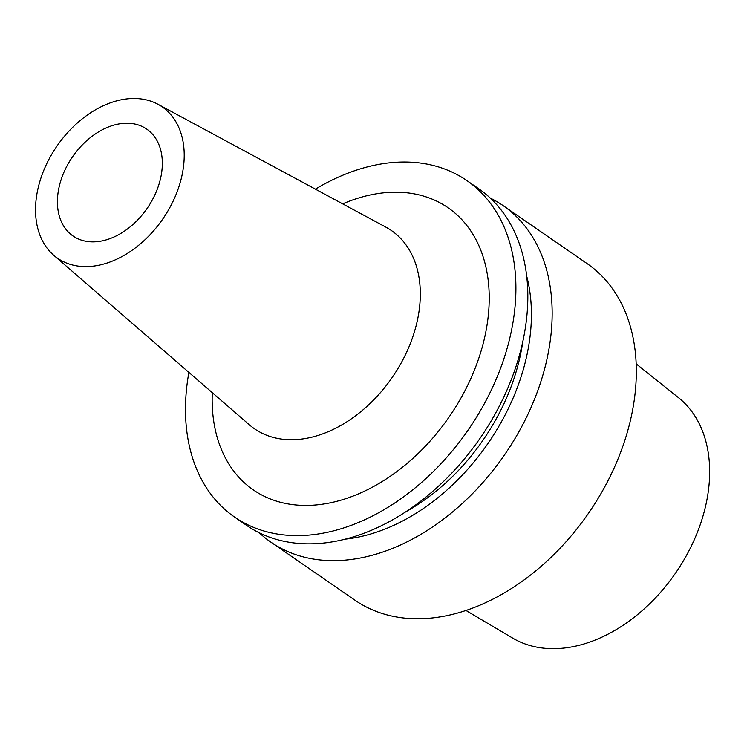 <?xml version="1.0" encoding="UTF-8"?>
<svg xmlns="http://www.w3.org/2000/svg" width="747" height="747" viewBox="0 0 747 747"><rect width="100%" height="100%" fill="white"/><g stroke="black" fill="none" stroke-linecap="round" stroke-linejoin="round"><path stroke-width="1.12" d="M59.312 186.124A64.914 45.334 -55.4 0 0 72.991 235.968A64.914 45.334 -55.4 0 0 160.437 178.972A64.914 45.334 -55.4 0 0 146.757 129.128A64.914 45.334 -55.4 0 0 59.312 186.124M315.402 189.15A204.445 142.789 124.6 0 1 466.856 180.569A204.445 142.789 124.6 0 1 509.93 337.551A204.445 142.789 124.6 0 1 234.539 517.055A204.445 142.789 124.6 0 1 188.888 372.398M234.539 517.055L246.454 525.281A204.445 142.789 -55.4 0 0 521.854 345.777A204.445 142.789 -55.4 0 0 478.771 188.804L466.856 180.569M38.218 187.618A92.002 64.251 124.6 0 1 157.934 104.263A92.002 64.251 124.6 0 1 181.53 177.478A92.002 64.251 124.6 0 1 126.252 254.092A92.002 64.251 124.6 0 1 53.7 255.231A92.002 64.251 124.6 0 1 38.218 187.618M405.248 512.106A177.87 124.226 -55.4 0 0 519.333 359.802A177.87 124.226 -55.4 0 0 522.723 341.958M345.011 539.175A186.376 130.165 -55.4 0 0 525.963 359.335A186.376 130.165 -55.4 0 0 526.682 276.045M259.237 532.779A204.445 142.789 -55.4 0 0 270.778 542.079A204.445 142.789 -55.4 0 0 546.178 362.584A204.445 142.789 -55.4 0 0 503.104 205.602A204.445 142.789 -55.4 0 0 490.312 198.104M636.183 363.864L678.584 397.749A146.197 102.106 124.6 0 1 705.383 507.026A146.197 102.106 124.6 0 1 512.657 638.087L465.932 610.439M503.104 205.602L587.263 263.71A204.445 142.789 124.6 0 1 630.347 420.692A204.445 142.789 124.6 0 1 354.946 600.186L270.778 542.079M53.7 255.231L249.386 424.838A120.472 84.14 -55.4 0 0 344.404 423.353A120.472 84.14 -55.4 0 0 416.789 323.031A120.472 84.14 -55.4 0 0 385.882 227.144L157.934 104.263M342.677 203.856A171.427 119.725 124.6 0 1 484.215 339.371A171.427 119.725 124.6 0 1 328.867 503.114A171.427 119.725 124.6 0 1 212.297 392.689"/></g></svg>

